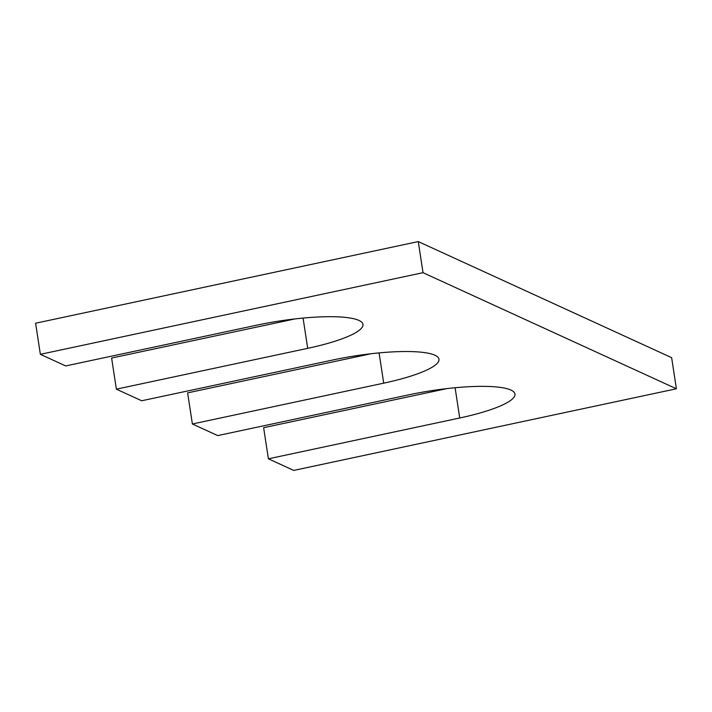 <?xml version="1.0" encoding="UTF-8"?>
<svg xmlns="http://www.w3.org/2000/svg" width="712" height="712" viewBox="0 0 712 712"><rect width="100%" height="100%" fill="white"/><g stroke="black" fill="none" stroke-linecap="round" stroke-linejoin="round"><path stroke-width="1.07" d="M303.072 318.077L307.709 348.337A81.524 15.976 -8.7 0 0 362.951 324.396A81.524 15.976 -8.7 0 0 257.032 325.117L65.7 365.941L40.361 354.327L35.6 323.221L418.273 241.582L423.026 272.687L40.361 354.327M418.273 241.582L671.639 357.673L676.4 388.779L423.026 272.687M676.4 388.779L293.727 470.418L268.397 458.813L263.636 427.698L447.056 388.565M371.05 353.739L187.621 392.873L192.382 423.987L217.721 435.593L409.053 394.777A81.524 15.976 -8.7 0 1 514.972 394.048A81.524 15.976 -8.7 0 1 459.729 417.988L268.397 458.813M295.035 318.914L111.615 358.047L116.368 389.161L141.706 400.767L333.047 359.943A81.524 15.976 -8.7 0 1 438.966 359.222A81.524 15.976 -8.7 0 1 383.715 383.163L192.382 423.987M307.709 348.337L116.368 389.161M455.102 387.728L459.729 417.988M379.087 352.903L383.715 383.163"/></g></svg>

